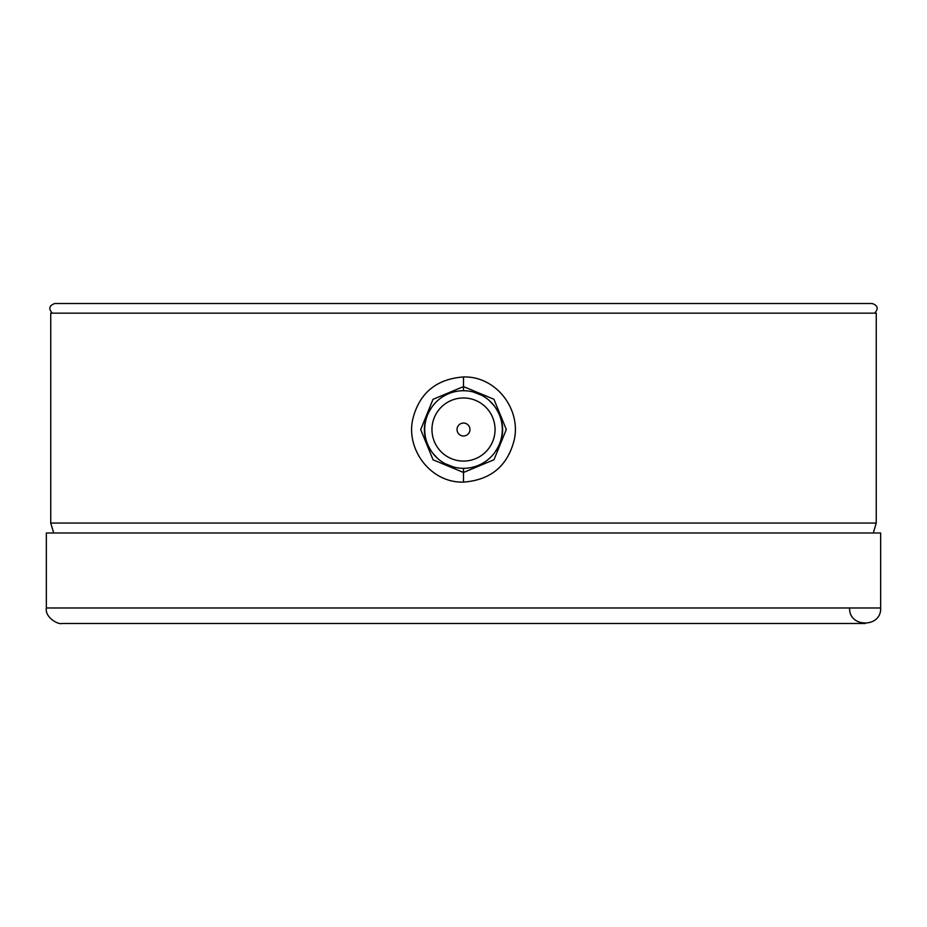 <?xml version="1.0" encoding="UTF-8"?>
<svg xmlns="http://www.w3.org/2000/svg" width="927" height="927" viewBox="0 0 927 927"><rect width="100%" height="100%" fill="white"/><g stroke="black" fill="none" stroke-linecap="round" stroke-linejoin="round"><path stroke-width="1.39" d="M50.742 313.152L876.258 313.152L876.258 523.048L50.742 523.048L50.742 313.152M463.5 482.11C490.337 480.07 507.162 466.374 513.94 441.009C521.831 410.545 496.884 376.003 463.5 376.953C436.652 378.981 419.838 392.689 413.048 418.054C405.203 448.483 430.116 483.083 463.5 482.11L463.5 472.469L493.987 459.734L506.304 429.468L493.929 399.259L463.5 386.594L433.013 399.317L420.696 429.595L433.071 459.804L463.5 472.469L463.5 468.32M880.65 607.973L46.35 607.973L46.35 532.979L880.65 532.979L880.65 607.973C881.612 627.996 848.657 627.996 849.619 607.973M502.295 429.525A38.795 38.795 0 0 1 444.103 463.129A38.795 38.795 0 0 1 444.103 395.933A38.795 38.795 0 0 1 502.295 429.525M473.384 392.017L481.831 395.342M489.329 400.58L494.346 405.991C505.389 421.669 505.389 437.359 494.346 453.06M453.616 467.034L445.169 463.72M437.671 458.483L432.654 453.071C421.611 437.393 421.611 421.704 432.654 405.991M463.5 423.06A6.466 6.466 0 0 1 469.966 429.525A6.466 6.466 0 0 1 463.5 435.991A6.466 6.466 0 0 1 457.034 429.525A6.466 6.466 0 0 1 463.5 423.06M53.708 532.979L50.742 523.048M874.717 313.152C878.669 308.633 877.799 305.423 872.11 303.511L606.038 303.511M52.283 313.152C48.331 308.633 49.201 305.423 54.89 303.511L872.11 303.511M495.053 429.525A31.553 31.553 0 0 1 447.729 456.849A31.553 31.553 0 0 1 447.729 402.202A31.553 31.553 0 0 1 495.053 429.525M463.5 376.953L463.5 390.73M46.35 607.973C44.751 617.301 58.042 624.786 61.866 623.489L865.134 623.489L61.866 623.489M873.292 532.979L876.258 523.048"/></g></svg>

